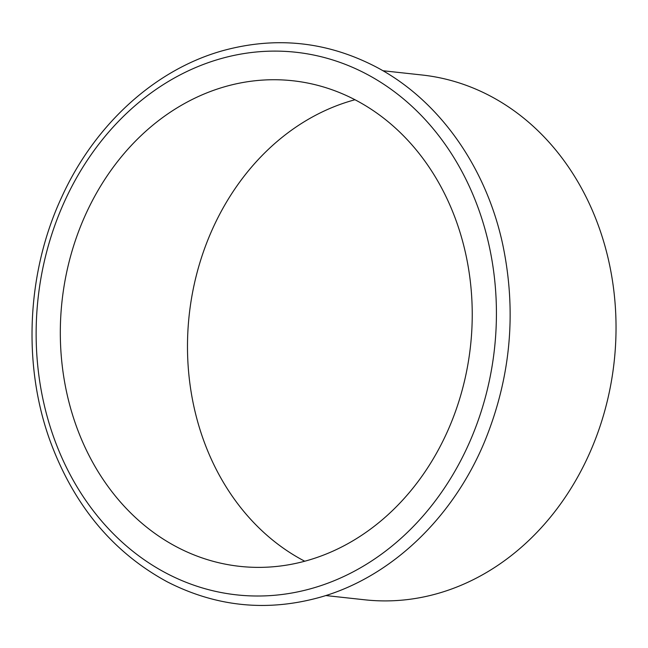 <?xml version="1.0" encoding="UTF-8"?>
<svg xmlns="http://www.w3.org/2000/svg" width="648" height="648" viewBox="0 0 648 648"><rect width="100%" height="100%" fill="white"/><g stroke="black" fill="none" stroke-linecap="round" stroke-linejoin="round"><path stroke-width="0.97" d="M304.73 561.217A244.239 205.465 96.2 0 1 194.1 407.471A244.239 205.465 96.2 0 1 354.991 99.743M465.62 253.49A244.239 205.465 96.2 0 1 239.825 566.36A244.239 205.465 96.2 0 1 62.014 301.312A244.239 205.465 96.2 0 1 292.71 80.749A244.239 205.465 96.2 0 1 465.62 253.49M382.928 70.737L422.026 74.998A263.955 222.053 96.2 0 1 615.6 311.081A263.955 222.053 96.2 0 1 449.396 589.793A263.955 222.053 96.2 0 1 364.865 599.813L325.766 595.553M489.029 245.26A272.921 229.595 96.2 0 1 204.995 588.7A272.921 229.595 96.2 0 1 104.79 136.704A272.921 229.595 96.2 0 1 489.029 245.26M502.597 243.842C485.773 166.277 438.583 99.889 376.448 67.133C327.337 41.521 276.064 36.053 222.629 50.722C154.961 69.628 94.762 124.546 61.86 196.79C27.03 271.366 22.372 363.115 49.572 439.433C73.175 504.581 112.404 552.047 167.249 581.831C216.521 607.022 267.843 612.06 321.189 596.954C391.343 576.801 453.09 517.793 484.72 441.361C510.891 377.209 516.853 311.364 502.597 243.842"/></g></svg>
